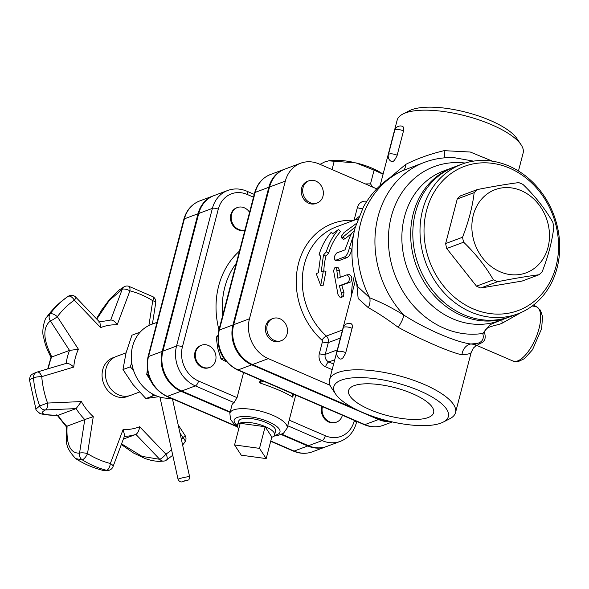 <?xml version="1.0" encoding="UTF-8"?>
<svg xmlns="http://www.w3.org/2000/svg" width="589" height="589" viewBox="0 0 589 589"><rect width="100%" height="100%" fill="white"/><g stroke="black" fill="none" stroke-linecap="round" stroke-linejoin="round"><path stroke-width="0.88" d="M170.773 398.164A38.462 32.896 -110.5 0 1 132.716 367.624A38.462 32.896 -110.5 0 1 151.447 324.414L156.968 322.352M493.383 279.849A53.268 45.559 69.5 0 0 495.504 280.828A53.268 45.559 69.5 0 0 497.661 281.697L480.764 288.006A53.268 45.559 -110.5 0 1 476.486 286.166L493.383 279.849C485.697 266.464 475.779 253.918 463.631 242.197L446.734 248.514A53.268 45.559 -110.5 0 1 445.645 243.566L462.542 237.257C468.645 221.552 472.518 206.687 474.16 192.655L457.263 198.972A53.268 45.559 -110.5 0 1 460.451 195.872L477.348 189.555A53.268 45.559 69.5 0 0 474.16 192.655M480.764 288.006L522.126 281.056L539.023 274.746A53.268 45.559 69.5 0 0 542.211 271.647C548.315 255.943 552.188 241.078 553.829 227.045A53.268 45.559 69.5 0 0 552.74 222.097C545.053 208.712 535.136 196.166 522.988 184.445A53.268 45.559 69.5 0 0 518.71 182.605C507.151 184.085 493.361 186.404 477.348 189.555M476.486 286.166L446.734 248.514M500.105 271.787A44.389 37.968 69.5 0 0 548.3 224.895A44.389 37.968 69.5 0 0 483.613 196.976A44.389 37.968 69.5 0 0 500.105 271.787M539.023 274.746C527.464 276.226 513.674 278.545 497.661 281.697M462.542 237.257A53.268 45.559 69.5 0 0 463.631 242.197M445.645 243.566L457.263 198.972M509.603 168.152A76.938 65.806 -110.5 0 1 538.191 297.82A76.938 65.806 -110.5 0 1 426.075 249.419A76.938 65.806 -110.5 0 1 509.603 168.152M508.874 165.98A79.898 68.339 69.5 0 0 461.886 164.162A79.898 68.339 69.5 0 0 425.84 262.922A79.898 68.339 69.5 0 0 517.819 313.841A79.898 68.339 69.5 0 0 559.55 241.704A79.898 68.339 69.5 0 0 508.874 165.98M517.819 313.841L510.641 316.521A79.898 68.339 -110.5 0 1 418.654 265.61A79.898 68.339 -110.5 0 1 454.701 166.842L461.886 164.162M365.357 183.93L370.518 183.864L372.638 187.074M370.518 183.864L374.096 170.14L355.992 162.903L328.655 160.834L324.576 161.99L320.011 164.353M332.056 169.551L334.287 160.966M328.934 160.79A35.509 11.677 14.6 0 1 329.325 160.731A35.509 11.677 14.6 0 1 353.893 162.424M355.992 162.903A35.509 11.677 14.6 0 1 383.078 174.204L374.096 170.14M241.262 455.179L234.569 444.945L259.499 448.362L266.191 458.595L241.262 455.179M259.499 448.362L265.138 426.731L240.209 423.314L234.569 444.945M265.138 426.731L271.823 436.964L266.191 458.595M238.803 428.696A19.231 6.324 14.6 0 1 237.426 425.214L238.633 421.194A19.076 6.273 14.6 0 1 266.331 422.622A19.076 6.273 14.6 0 1 275.556 430.817L274.651 434.91A19.231 6.324 14.6 0 1 271.743 437.281M237.426 425.214A19.231 6.324 14.6 0 1 265.352 426.65A19.231 6.324 14.6 0 1 274.651 434.91M93.276 416.637L84.772 419.552L79.552 453.147A5.919 1.686 8.8 0 1 87.518 453.64L93.276 416.637A53.268 45.559 -110.5 0 1 81.37 401.573L76.114 408.597A59.18 50.625 69.5 0 0 84.772 419.552L67.102 426.156L66.336 426.767L66.233 428.358C67.455 439.372 62.471 444.518 75.694 458.625L82.232 459.818A5.919 5.205 -100.2 0 1 79.552 453.147C70.503 453.478 66.336 444.813 67.043 427.15A5.919 2.599 -176.5 0 0 66.233 428.358M81.37 401.573L47.562 403.06A90.095 77.063 -110.5 0 1 41.738 376.651L73.765 367.08C70.938 364.385 68.398 363.163 66.145 363.398L37.166 372.049A5.919 3.063 73.4 0 1 41.738 376.651A5.919 0.95 175.1 0 0 33.455 377.792A95.985 82.099 69.5 0 0 39.662 405.931L35.936 409.134C35.59 409.569 36.761 410.864 39.463 413.022C39.691 414.339 52.318 415.65 56.905 415.304L58.112 415.282A59.18 50.625 69.5 0 0 66.822 426.303M73.765 367.08A53.268 45.559 -110.5 0 1 78.411 349.233L69.531 350.418A59.18 50.625 69.5 0 0 66.145 363.391M78.411 349.233L57.339 316.735A90.095 77.063 -110.5 0 1 74.361 300.184A5.919 1.377 136.2 0 0 75.76 297.158L99.902 322.36L100.631 327.609A53.268 45.559 -110.5 0 1 117.189 324.826C115.046 321.476 112.874 319.886 110.688 320.063M29.457 379.787L33.455 377.792A5.919 5.345 68.7 0 1 36.717 372.204C30.466 374.678 30.304 375.083 29.457 379.787L35.936 409.134M51.015 357.258L69.531 350.418L50.396 320.917A5.919 0.766 147 0 0 57.339 316.735A5.919 2.673 36.3 0 0 50.08 313.966L46.781 317.037C45.198 317.206 41.201 330.863 43.549 336.937C45.272 344.698 45.618 346.199 50.19 355.69L51.015 357.28L47.716 368.898M51.861 357.015L51.376 356.073A5.919 1.701 152.7 0 1 50.19 355.69M67.661 296.679L68.214 296.326A95.985 82.099 69.5 0 0 50.08 313.966A5.919 5.117 58.3 0 0 50.396 320.917C42.695 327.285 43.019 339.006 51.376 356.073M114.472 357.309A20.674 17.685 69.5 0 0 103.576 383.358A20.674 17.685 69.5 0 0 128.881 395.882M58.444 415.201L57.604 415.208C42.879 415.135 38.815 413.382 45.419 409.951A5.919 5.338 65.9 0 1 39.662 405.931L47.562 403.06A5.919 2.952 87.5 0 1 45.419 409.951L76.114 408.597L58.112 415.282M57.604 415.208A5.919 3.843 89.7 0 1 56.905 415.304M56.787 414.7L66.336 426.767M123.359 439.085L135.897 434.402C137.841 433.129 139.092 430.566 139.652 426.731A53.268 45.559 -110.5 0 1 123.101 429.514L110.364 463.499A90.095 77.063 -110.5 0 1 87.518 453.64A5.919 2.047 -58 0 1 82.232 459.818A95.985 82.099 69.5 0 0 106.565 470.316L102.707 470.316C93.114 467.902 84.117 464.007 75.701 458.632M123.101 429.514L124.684 435.551L113.029 466.643A5.919 2.187 20.5 0 0 110.364 463.499A5.919 2.636 -75.7 0 1 106.565 470.316A5.919 5.257 78.4 0 0 108.678 470.368L108.678 470.368A5.919 5.919 0 0 0 113.029 466.643M126.053 352.848L116.261 356.507A20.711 17.714 69.5 0 0 105.438 375.208A20.711 17.714 69.5 0 0 118.58 394.844A20.711 17.714 69.5 0 0 130.765 395.315L139.46 392.06M155.356 395.418L153.118 395.852L151.785 393.57M133.416 370.017L130.198 366.859L131.737 362.817M139.041 333.418L139.151 332.505L139.954 332.351M153.118 395.852L145.888 398.554L158.669 396.691M139.151 332.505L131.921 335.207L126.039 352.914L122.976 369.561L133.018 384.588L145.888 398.554M130.198 366.859L122.976 369.561M244.965 229.946A11.839 10.123 -110.5 0 1 231.889 221.773A11.839 10.123 -110.5 0 1 237.374 207.542A11.839 10.123 -110.5 0 1 249.567 212.276M244.943 229.982L244.958 229.982A11.839 10.123 -110.5 0 1 231.315 222.443A11.839 10.123 -110.5 0 1 236.653 207.807L237.374 207.542M208.469 345.493A11.839 10.123 -110.5 0 1 215.979 356.713A11.839 10.123 -110.5 0 1 209.794 367.396A11.839 10.123 -110.5 0 1 196.166 359.857A11.839 10.123 -110.5 0 1 201.512 345.22A11.839 10.123 -110.5 0 1 208.469 345.493M209.794 367.396L209.08 367.669A11.839 10.123 -110.5 0 1 195.452 360.122A11.839 10.123 -110.5 0 1 200.79 345.493L201.512 345.22M342.386 415.23A11.839 10.123 -110.5 0 1 336.547 422.114A11.839 10.123 -110.5 0 1 325.599 418.97A11.839 10.123 -110.5 0 1 322.448 406.727A11.839 10.123 -110.5 0 1 322.47 406.631M336.547 422.114L335.833 422.379A11.839 10.123 -110.5 0 1 324.885 419.235A11.839 10.123 -110.5 0 1 321.727 406.992A11.839 10.123 -110.5 0 1 321.903 406.388M147.324 370.282L146.735 374.457L150.379 380.251M148.082 373.956L146.735 374.457M213.719 195.71A31.202 26.689 69.5 0 0 213.365 195.843A31.202 26.689 69.5 0 0 198.037 213.733L162.174 351.419A31.202 26.689 69.5 0 0 180.992 391.265L167.35 396.36A4.44 1.774 113.3 0 1 166.65 396.382L237.617 427.018M312.457 451.792A31.202 26.689 -110.5 0 1 294.102 451.078A4.44 1.774 113.3 0 1 293.403 451.093C299.83 453.802 306.177 454.031 312.457 451.792L326.1 446.69A31.202 26.689 69.5 0 1 307.745 445.976L281.196 434.52M230.049 412.44L180.992 391.265M454.104 157.661L473.504 161.128M474.859 344.432L474.955 345.007L476.943 345.478L480.168 343.453C484.769 341.834 486.205 338.241 484.482 332.667A4.44 2.687 -19.4 0 0 482.73 333.448C484.151 338.292 482.693 341.51 478.356 343.092L474.859 344.432L470.817 343.983C455.886 342.202 425.413 329.03 403.745 315.027A11.839 3.291 -58.7 0 1 398.135 327.278C421.569 339.993 449.937 352.244 461.982 354.843C468.756 354.232 471.782 353.297 471.06 352.038M354.364 420.399L354.203 421.01A26.763 22.89 -110.5 0 1 325.312 435.75A4.44 1.774 113.3 0 1 322.102 440.616A31.202 26.689 69.5 0 0 340.457 441.323L326.814 446.425A31.202 26.689 -110.5 0 1 308.467 445.711L281.844 434.218M254.227 194.385L246.776 191.167C240.349 188.465 233.995 188.23 227.722 190.475A31.202 26.689 69.5 0 0 212.393 208.373L176.531 346.052A31.202 26.689 69.5 0 0 195.349 385.898L181.714 391L230.181 411.917M181.714 391A31.202 26.689 -110.5 0 1 162.888 351.147L198.751 213.468A31.202 26.689 -110.5 0 1 214.079 195.57L227.722 190.475M273.944 436.103L277.772 435.588L283.486 433.239L287.115 428.129A29.59 9.733 -165.4 0 0 267.097 413.103A29.59 9.733 -165.4 0 0 233.583 409.922A29.59 9.733 -165.4 0 0 229.85 413.213L231.963 405.099A29.59 9.733 14.6 0 1 234.047 402.604L237.05 397.649L243.581 372.579A80.31 68.692 69.5 0 1 243.566 372.572M390.095 421.415A31.202 26.689 -110.5 0 1 379.257 419.258L371.755 416.018M376.746 188.848L319.017 163.926A31.202 26.689 69.5 0 0 300.662 163.212A31.202 26.689 69.5 0 0 285.334 181.11L249.471 318.789A31.202 26.689 69.5 0 0 268.297 358.635L252.504 364.539L353.96 408.339M252.504 364.539A31.202 26.689 -110.5 0 1 233.678 324.694L269.541 187.015A31.202 26.689 -110.5 0 1 284.87 169.117L300.662 163.212M268.297 358.635L330.098 385.316M281.306 340.678L279.871 341.208A11.839 10.123 -110.5 0 1 268.923 338.064A11.839 10.123 -110.5 0 1 265.764 325.827A11.839 10.123 -110.5 0 1 271.581 319.039L273.016 318.502A11.839 10.123 -110.5 0 1 286.644 326.041A11.839 10.123 -110.5 0 1 281.306 340.678A11.839 10.123 -110.5 0 1 270.358 337.526A11.839 10.123 -110.5 0 1 267.2 325.29A11.839 10.123 -110.5 0 1 273.016 318.502M317.169 202.991L315.733 203.529A11.839 10.123 -110.5 0 1 302.105 195.982A11.839 10.123 -110.5 0 1 307.443 181.353L308.879 180.816A11.839 10.123 -110.5 0 1 315.844 181.088A11.839 10.123 -110.5 0 1 323.346 192.301A11.839 10.123 -110.5 0 1 317.169 202.991A11.839 10.123 -110.5 0 1 303.541 195.445A11.839 10.123 -110.5 0 1 308.879 180.816M217.886 335.45L216.229 337.306L217.775 348.423L220.993 358.922L226.5 361.889M223.518 357.979L220.993 358.922M217.79 336.724L216.229 337.306M261.31 380.229L259.535 382.843L263.276 381.076M260.323 379.802L259.535 382.843L261.884 383.63C275.173 388.276 285.135 392.576 291.754 396.53L292.726 397.17L293.197 393.997M292.438 393.666L292.726 397.17L293.521 394.137M284.509 169.257A31.202 26.689 69.5 0 0 284.156 169.382A31.202 26.689 69.5 0 0 268.827 187.28L255.184 192.382A4.44 1.458 -165.4 0 0 254.625 192.868L218.755 330.554C215.773 348.313 222.001 361.44 237.441 369.929L364.193 424.64C370.621 427.349 376.967 427.577 383.248 425.332A31.202 26.689 -110.5 0 1 364.893 424.617A4.44 1.774 113.3 0 1 364.193 424.64M390.875 421.599A31.202 26.689 69.5 0 1 378.536 419.523L251.783 364.812A31.202 26.689 69.5 0 1 232.957 324.966L268.827 187.28M443.09 422.158L449.701 418.801A65.099 21.403 -165.4 0 0 455.518 412.617A65.099 21.403 -165.4 0 0 411.468 379.552A65.099 21.403 -165.4 0 0 337.747 372.565A65.099 21.403 -165.4 0 0 329.523 379.802A65.099 21.403 -165.4 0 0 331.585 388.041L335.715 394.188A59.18 19.459 14.6 0 1 341.318 380.126A59.18 19.459 14.6 0 1 417.763 390.014A59.18 19.459 14.6 0 1 443.09 422.158A59.18 19.459 14.6 0 1 386.207 420.45A59.18 19.459 14.6 0 1 335.715 394.188M356.684 283.051L358.164 298.527L368.287 307.679C376.989 312.384 386.936 318.914 398.135 327.278M343.291 327.808A5.919 5.919 0 0 1 351.405 323.876L352.2 324.878L352.325 327.315L345.552 353.415L343.019 357.737L341.561 358.915L340.368 359.084A5.919 5.919 0 0 1 336.952 352.141L343.291 327.808A5.919 1.944 14.6 0 1 351.891 328.22A5.919 1.944 14.6 0 1 352.119 328.323M521.081 144.761L516.951 138.614A59.18 19.459 -165.4 0 0 468.807 112.978A59.18 19.459 -165.4 0 0 411.763 109.687A59.18 19.459 -165.4 0 0 409.576 110.644L402.972 113.994A65.099 21.403 14.6 0 1 405.372 112.948A65.099 21.403 14.6 0 1 468.122 116.57A65.099 21.403 14.6 0 1 521.081 144.761A65.099 21.403 14.6 0 1 523.142 153L518.46 170.987M380.126 185.535L397.148 120.185A65.099 21.403 14.6 0 1 402.972 113.994M492.573 161.217L470.272 152.021L444.135 150.659C429.874 154.068 417.027 158.669 405.593 164.478L389.594 177.959M403.539 130.905A5.919 1.944 14.6 0 0 403.318 130.81A5.919 1.944 14.6 0 0 394.718 130.39A5.919 5.919 0 0 1 402.824 126.458L403.634 127.489L403.708 130.117L396.971 156.004L394.409 160.355L393.106 161.43L391.795 161.666A5.919 5.919 0 0 1 388.379 154.73A5.919 1.944 -165.4 0 1 396.979 155.143A5.919 1.944 -165.4 0 1 397.2 155.246M356.345 223.496L343.998 232.559L341.281 236.403L341.318 237.691L342.4 237.477L355.307 227.03M358.753 216.796L356.698 218.482L357.744 219.402M351.508 233.502L345.198 238.7L343.615 239.311L341.348 237.713M346.818 274.872C349.527 276.536 350.035 279.046 348.32 282.418L339.345 285.768L342.04 295.398L341.399 297.32L339.632 296.996L337.998 294.5L333.565 270.587L334.81 267.752L335.678 267.458L336.533 268.209L337.843 278.222L346.936 274.835L349.365 274.68C352.067 276.234 352.546 278.641 350.808 281.895L341.834 285.253A65.099 55.683 69.5 0 0 343.976 292.321L343.549 296.429L341.222 297.423M341.834 285.253L339.345 285.768M335.62 267.45L338.226 267.752L339.676 270.763A65.099 55.683 69.5 0 0 340.287 277.309M354.291 231.124L352.421 232.397L350.61 234.996L344.977 249.891L336.724 252.976C333.926 256.252 333.551 258.689 335.59 260.301L344.565 256.944C346.707 255.663 348.283 252.777 349.292 248.278L353.452 235.291M335.104 260.338L338.16 260.92L335.104 260.338M352.031 248.197A65.099 55.683 69.5 0 0 351.81 249.213C350.838 253.52 349.277 256.303 347.135 257.562L338.16 260.92M319.12 254.514C321.727 245.937 325.813 238.486 331.364 232.147L332.446 233.862L338.542 229.46C332.991 235.799 328.905 243.257 326.299 251.834L323.464 255.066L321.226 271.735L323.376 270.933L320.725 285.422L316.197 273.613L318.354 272.81L320.593 256.141L319.12 254.514M332.719 233.656L331.364 232.147M326.299 251.834L328.758 253.012A65.099 55.683 69.5 0 1 340.471 231.617L338.542 229.46M328.758 253.012L325.953 256.141L323.464 255.066M325.953 256.141A65.099 55.683 69.5 0 0 323.84 270.992M320.725 285.422L323.273 285.201L325.967 271.279L323.376 270.933M412.433 393.651A43.932 14.445 14.6 0 1 433.666 412.536A43.932 14.445 14.6 0 1 387.474 415.598A43.932 14.445 14.6 0 1 348.636 390.389A43.932 14.445 14.6 0 1 412.433 393.651M453.633 167.254A79.898 68.339 69.5 0 0 452.551 167.651A79.898 68.339 69.5 0 0 416.504 266.412A79.898 68.339 69.5 0 0 508.491 317.331A79.898 68.339 69.5 0 0 509.559 316.919M354.497 274.989L352.104 285.856L351.294 296.23M480.168 343.453A4.44 3.291 72.1 0 0 478.356 343.092A94.689 80.995 69.5 0 1 470.817 343.983A11.839 10.499 -83.5 0 0 461.982 354.843M454.171 157.661L454.524 157.675C444.165 157.197 434.189 158.743 424.581 162.306A94.689 80.995 69.5 0 0 403.745 315.027C391.243 307.377 379.912 301.656 369.752 297.857A11.839 8.673 -69.8 0 1 368.287 307.679M357.987 286.909L358.009 286.968C351.051 267.325 350.094 247.586 355.123 227.737L363.465 206.894C372.366 190.954 384.963 179.093 401.256 171.296L402.913 170.567A94.689 80.995 69.5 0 0 369.752 297.857L357.972 286.858M405.593 164.478A11.839 6.302 67.8 0 1 402.913 170.567L424.581 162.306M444.798 157.83A11.839 0.545 81.6 0 0 444.135 150.659M532.272 305.986L536.424 306.692A29.59 11.846 113.3 0 1 535.57 338.557A29.59 11.846 113.3 0 1 512.967 361.035L518.313 361.558L524.446 358.657L532.522 349.748L541.615 328.714L542.565 316.654L540.437 310.175L536.424 306.692M484.482 332.667C484.533 326.012 496.836 325.886 502.365 323.089A4.44 1.392 67 0 1 502.137 319.702M500.503 320.313L490.107 324.657L482.73 333.448A87.297 74.67 69.5 0 1 388.909 249.567A87.297 74.67 69.5 0 1 465.155 163.05M502.365 323.089L521.236 312.442M37.07 372.086A5.919 3.063 73.4 0 1 37.166 372.049A5.919 5.919 0 0 0 36.717 372.204A5.919 5.345 68.7 0 1 37.07 372.086M66.145 363.398L37.269 372.027M100.631 327.609L74.361 300.184A5.919 2.997 -124.4 0 0 68.214 296.326A5.919 5.176 58.7 0 1 68.412 296.193L67.706 296.65C59.585 302.231 52.612 309.026 46.781 317.037M117.189 324.826L129.926 290.848A5.919 2.187 -159.5 0 0 122.254 289.206L110.717 319.982M152.418 324.053L155.739 302.687A5.919 1.686 -171.2 0 0 152.765 300.707A5.919 2.047 -58 0 0 153.03 296.753L128.52 286.18A5.919 2.636 104.3 0 1 129.926 290.848A90.095 77.063 -110.5 0 1 152.765 300.707L148.907 325.503M128.52 286.18A5.919 5.919 0 0 0 124.316 286.666L124.316 286.666A5.919 4.815 62.5 0 0 122.254 289.206L109.23 300.537L96.765 319.091M51.567 357.103A59.18 50.625 69.5 0 0 48.386 368.699M171.568 449.856A90.095 77.063 -110.5 0 1 165.929 454.156L139.652 426.731M179.976 433.025L182.943 437.605A90.095 77.063 -110.5 0 1 181.427 439.6M185.042 435.455A5.919 5.919 0 0 1 184.843 442.177A5.919 2.673 36.3 0 0 182.943 437.605A5.919 0.766 -33 0 0 185.042 435.455L178.18 424.883M124.367 436.412A59.18 50.625 69.5 0 0 135.897 434.402L159.752 459.31A5.919 1.377 -43.8 0 0 165.929 454.156A5.919 2.997 55.6 0 1 166.4 460.119L172.754 455.245M67.043 427.15L67.102 426.156M121.57 443.856L142.074 456.401L159.752 459.31A5.919 4.896 78.8 0 0 164.206 461.04L164.206 461.04A5.919 5.919 0 0 0 166.4 460.119M185.91 480.374L183.039 481.449L185.91 480.374M186.713 476.957A5.919 0.501 167.6 0 0 180.889 478.231A5.919 0.501 167.6 0 0 178.055 479.306C179.321 481.854 181.117 482.553 183.459 481.382C190.269 478.96 188.451 481.427 189.614 476.759A5.919 0.501 167.6 0 0 186.713 476.957M307.745 445.976L294.102 451.078L270.771 441.006M237.47 426.627L167.35 396.36A31.202 26.689 -110.5 0 1 148.531 356.514A4.44 1.458 -165.4 0 0 147.972 357.008C144.982 374.773 151.211 387.893 166.65 396.382M199.723 200.937C191.631 204.221 186.338 210.354 183.834 219.329A4.44 1.458 14.6 0 1 184.394 218.836A31.202 26.689 -110.5 0 1 199.723 200.937L213.365 195.843M162.174 351.419L148.531 356.514L184.394 218.836L198.037 213.733M237.05 397.649L198.567 381.039A26.763 22.89 -110.5 0 1 182.421 346.862L218.283 209.176A26.763 22.89 -110.5 0 1 247.166 194.436L253.498 197.175M239.443 251.135A80.31 68.692 69.5 0 0 218.953 329.811M325.312 435.75L289.192 420.156M366.829 201.313A10.359 8.857 69.5 0 0 357.376 207.564L354.298 219.388A1.48 1.266 -110.5 0 1 353.135 220.301A69.539 59.482 69.5 0 0 298.527 263.386A69.539 59.482 69.5 0 0 321.925 340.14A1.48 1.266 -110.5 0 1 322.419 341.767L319.341 353.599A10.359 8.857 69.5 0 0 325.592 366.822L332.167 369.664M378.536 419.523L364.893 424.617L238.14 369.907A4.44 1.774 113.3 0 1 237.441 369.929M251.783 364.812L238.14 369.907A31.202 26.689 -110.5 0 1 219.322 330.061A4.44 1.458 -165.4 0 0 218.755 330.554M232.957 324.966L219.322 330.061L255.184 192.382A31.202 26.689 -110.5 0 1 270.513 174.484L284.156 169.382M354.203 421.01A4.44 1.458 14.6 0 1 356.345 422.939L356.735 421.422M287.734 425.773L322.102 440.616L308.467 445.711M246.776 191.167A4.44 1.774 113.3 0 1 247.166 194.436M198.751 213.468L212.393 208.373A4.44 1.458 14.6 0 1 218.283 209.176M162.888 351.147L176.531 346.052A4.44 1.458 14.6 0 1 182.421 346.862M234.047 402.604L195.349 385.898A4.44 1.774 -66.7 0 0 198.567 381.039M237.345 425.641A23.67 7.782 14.6 0 1 237.153 417.483A23.67 7.782 14.6 0 1 270.366 422.607A23.67 7.782 14.6 0 1 274.511 435.323M222.738 315.262A74.972 64.127 -110.5 0 1 236.27 263.32M357.376 207.564A4.44 1.458 -165.4 0 0 362.581 208.521M345.198 238.7L342.908 237.087M357.567 219.896L356.713 218.607L357.567 219.903M343.976 292.321L341.583 293.16M350.808 281.895L348.32 282.418M349.365 274.68L347.333 274.835M339.676 270.763L337.092 270.623M347.135 257.562L344.565 256.944M351.81 249.213L349.292 248.278M452.551 167.651L443.753 170.935A79.898 68.339 69.5 0 0 407.706 269.703A79.898 68.339 69.5 0 0 499.693 320.615L508.491 317.331M333.624 364.046L328.802 361.963A4.44 1.774 -66.7 0 0 325.592 366.822M334.751 359.739L328.802 361.963A5.919 5.065 -110.5 0 1 325.231 354.401A4.44 1.458 14.6 0 1 319.341 353.599M337.313 349.888L325.231 354.401L328.309 342.577A4.44 1.458 14.6 0 1 322.419 341.767M354.298 219.388A4.44 1.458 -165.4 0 0 355.336 219.778M340.398 338.064L328.309 342.577A5.919 5.065 69.5 0 0 326.321 336.047A4.44 1.185 -47.8 0 0 321.925 340.14M342.496 330.002L326.321 336.047A65.099 55.683 -110.5 0 1 302.555 274.842A65.099 55.683 -110.5 0 1 336.393 226.853L357.052 219.13M345.772 352.664A5.919 1.944 -165.4 0 0 345.552 352.561A5.919 1.944 -165.4 0 0 336.952 352.141M380.391 418.831L379.257 419.258M285.334 181.11L269.541 187.015M249.471 318.789L233.678 324.694M157.234 321.447L154.914 330.341M329.325 160.731L328.655 160.834M98.724 322.058L111.225 319.96M75.76 297.158A5.919 5.919 0 0 0 68.412 296.193M155.739 302.687A5.919 5.919 0 0 0 153.03 296.753M124.316 286.674L119.28 289.928L109.701 299.212L101.661 310.035L96.471 318.782M184.843 442.177L182.627 445.056M164.206 461.04L158.493 461.459L151.969 460.605L145.454 458.698L133.489 453L121.327 444.518M108.678 470.368L102.707 470.316M159.928 397.074L178.055 479.306M172.452 398.886L189.614 476.759M270.697 441.294L293.403 451.093M183.834 219.329L147.972 357.008M254.625 192.868C257.128 183.893 262.422 177.768 270.513 174.484M383.248 425.332L392.348 421.93M340.457 441.323C348.541 438.039 353.842 431.914 356.345 422.939M229.85 413.213L230.527 419.449L234.312 424.227L237.455 426.605M295.722 395.086L287.115 428.129M355.646 279.525L329.523 379.802M476.457 345.309L473.313 348.114L471.207 352.391L455.518 412.617M394.718 130.39L388.379 154.73M533.759 304.852L535.6 306.339M476.943 345.478L512.967 361.035"/></g></svg>
